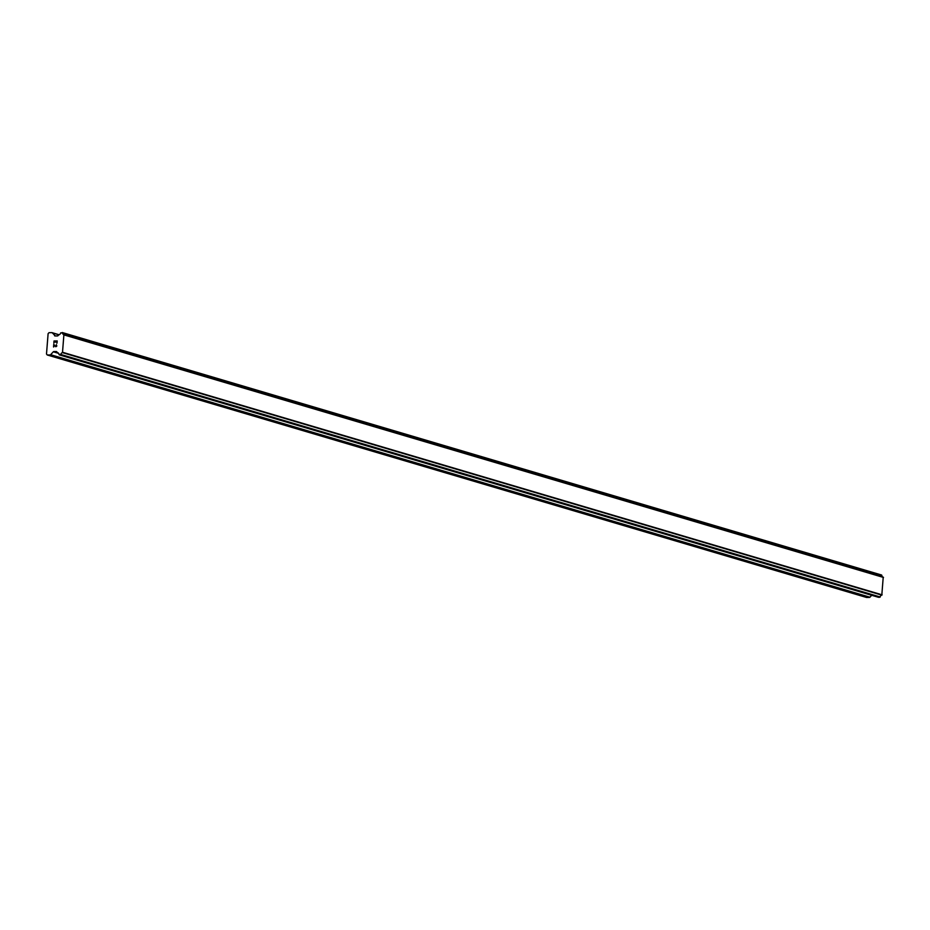<?xml version="1.0" encoding="UTF-8"?>
<svg xmlns="http://www.w3.org/2000/svg" width="930" height="930" viewBox="0 0 930 930"><rect width="100%" height="100%" fill="white"/><g stroke="black" fill="none" stroke-linecap="round" stroke-linejoin="round"><path stroke-width="1.4" d="M55.695 341.205L55.405 342.252L55.486 341.205L54.219 341.217L53.859 343.135L54.021 340.973L57.195 340.938L57.032 343.1L56.963 341.182L55.695 341.205L56.974 341.182L56.823 343.1M54.219 341.217L55.486 341.205L55.405 342.252M54.021 340.973L53.859 343.135M57.207 340.938L54.033 340.973M56.3 344.6L56.8 346.03L55.812 346.774M54.963 346.076L53.928 344.925L54.963 346.076M53.928 344.925L53.766 346.96L53.928 344.925M53.766 346.96L53.754 344.402L55.847 346.518L56.532 345.018L56.428 346.344L55.579 346.355M53.754 344.402L53.556 346.971M54.568 335.73A0.802 0.663 106.5 0 0 55.033 335.951L57.486 335.928A0.802 0.663 106.5 0 0 57.974 335.684L59.009 334.719A2.197 1.814 106.5 0 0 60.694 332.882L62.508 332.87A2.197 1.814 106.5 0 0 63.903 334.661L62.484 352.644A2.197 1.814 106.5 0 0 60.799 354.47L58.997 354.504A2.197 1.814 106.5 0 0 57.59 352.702L56.718 351.761A0.802 0.663 106.5 0 0 56.253 351.528L53.801 351.563A0.802 0.663 106.5 0 0 53.312 351.796L50.627 354.714A0.802 0.663 106.5 0 1 50.127 354.946L47.256 354.981L46.5 354.005L48.104 333.672L49.011 332.684L51.882 332.649A0.802 0.663 106.5 0 1 52.347 332.87L55.323 335.951M882.884 577.053A2.197 1.814 106.5 0 1 881.826 575.368L62.345 332.568M878.466 597.281L880.129 596.967A2.197 1.814 106.5 0 1 881.814 595.13L883.221 577.158L63.903 334.661M47.256 354.981L866.586 597.479L869.457 597.444A0.802 0.663 -73.5 0 0 869.945 597.2L871.701 595.293M62.484 352.644L881.814 595.13M62.682 352.47L882.012 594.968M62.81 352.342L882.128 594.84M64.182 334.963L883.5 577.449M64.077 334.823L883.395 577.321M50.127 354.946L869.457 597.444M50.627 354.714L869.945 597.2M53.312 351.796L58.625 353.377M53.801 351.563L57.393 352.621M59.311 354.842L878.629 597.327M60.427 354.83L879.757 597.316M60.683 354.714L880.001 597.2L60.694 354.69M60.799 354.47L880.129 596.967M62.508 332.87L881.826 575.368M62.426 332.649L881.745 575.147L62.415 332.638M52.347 332.87L58.811 334.788M52.208 332.742L58.927 334.73M59.218 354.83L878.548 597.316M62.264 332.533L881.594 575.031M52.057 332.673L58.997 334.719"/></g></svg>
